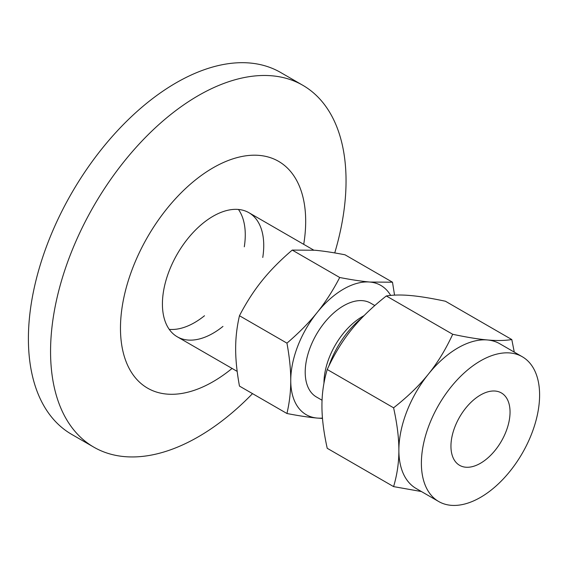 <?xml version="1.0" encoding="UTF-8"?>
<svg xmlns="http://www.w3.org/2000/svg" width="568" height="568" viewBox="0 0 568 568"><rect width="100%" height="100%" fill="white"/><g stroke="black" fill="none" stroke-linecap="round" stroke-linejoin="round"><path stroke-width="0.85" d="M169.236 329.362A71.646 41.365 120 0 0 204.494 315.751M244.297 246.81A71.646 41.365 120 0 0 238.461 209.464M222.961 326.408A71.646 41.365 -60 0 1 177.259 336.788A71.646 41.365 -60 0 1 162.42 303.994A71.646 41.365 -60 0 1 193.695 231.893A71.646 41.365 -60 0 1 248.905 212.695A71.646 41.365 -60 0 1 262.764 257.467M334.737 252.923A208.939 120.636 120 0 0 346.047 180.915A208.939 120.636 120 0 0 302.772 85.264A208.939 120.636 120 0 0 141.766 141.24A208.939 120.636 120 0 0 50.559 351.514A208.939 120.636 120 0 0 93.834 447.165A208.939 120.636 120 0 0 252.511 393.624M302.772 85.264L280.613 72.47A208.939 120.636 120 0 0 119.607 128.446A208.939 120.636 120 0 0 28.4 338.72A208.939 120.636 120 0 0 71.674 434.371L93.834 447.165M303.717 244.346A130.967 75.615 120 0 0 305.683 221.279A130.967 75.615 120 0 0 213.078 167.816A130.967 75.615 120 0 0 120.473 328.212A130.967 75.615 120 0 0 232.071 368.44M511.803 339.558L445.433 301.239C431.304 298.243 419.695 296.347 410.6 295.552C401.434 294.714 393.347 294.849 386.325 295.964C372.196 307.061 360.588 318.3 351.5 329.674C342.334 341.013 334.24 354.283 327.225 369.491C323.668 381.533 321.907 393.652 321.942 405.843C321.907 417.991 323.668 432.141 327.225 448.294L393.596 486.613C397.153 474.571 398.913 462.451 398.871 450.261C398.913 438.113 397.153 423.962 393.596 407.81C407.725 396.705 419.333 385.466 428.428 374.092C437.594 362.76 445.681 349.49 452.703 334.282C466.832 337.278 478.441 339.174 487.529 339.969C496.695 340.807 504.789 340.672 511.803 339.558L514.274 352.117M386.325 295.964L452.703 334.282M421.392 491.533L393.596 486.613M327.225 369.491L393.596 407.81M522.29 356.747L499.769 343.746A83.588 48.259 120 0 0 487.529 339.969A83.588 48.259 120 0 0 457.978 347.886A83.588 48.259 120 0 0 428.428 374.092A83.588 48.259 120 0 0 398.871 450.261A83.588 48.259 120 0 0 416.188 488.523L438.702 501.523A83.588 48.259 -60 0 1 425.886 434.541A83.588 48.259 -60 0 1 480.492 360.886A83.588 48.259 -60 0 1 522.29 356.747A83.588 48.259 -60 0 1 522.29 453.264A83.588 48.259 -60 0 1 438.702 501.523M328.858 366.033A66.335 38.297 -60 0 1 361.866 317.895M364.123 315.581L362.285 316.646L364.123 315.581M323.973 383.144L323.973 383.01A54.187 31.283 -60 0 1 362.285 316.646M480.492 463.254A41.791 24.126 -60 0 1 459.604 465.327A41.791 24.126 -60 0 1 459.604 417.068A41.791 24.126 -60 0 1 501.388 392.942A41.791 24.126 -60 0 1 507.792 426.433A41.791 24.126 -60 0 1 480.492 463.254M322.063 400.234L316.433 396.982A54.187 31.283 -60 0 1 308.126 353.559A54.187 31.283 -60 0 1 343.519 305.811A54.187 31.283 -60 0 1 370.613 303.127L374.802 305.548M390.649 295.417A74.628 43.09 120 0 0 369.91 282.048A74.628 43.09 120 0 0 317.136 312.514A74.628 43.09 120 0 0 290.752 380.524A74.628 43.09 120 0 0 317.136 418.062A74.628 43.09 120 0 0 322.461 418.084M322.496 418.453L317.136 418.062C309.013 417.345 298.945 415.833 286.946 413.504C289.51 402.4 290.781 391.402 290.752 380.524C290.781 369.669 289.51 357.208 286.946 343.143C298.945 332.876 309.013 322.674 317.136 312.514C325.315 302.389 332.841 290.717 339.714 277.496C351.72 279.818 361.788 281.337 369.91 282.048L392.488 282.204L394.54 295.133M286.946 413.504L239.462 386.091C236.899 372.026 235.628 359.565 235.656 348.716C235.628 337.832 236.899 326.834 239.462 315.73L286.946 343.143M392.488 282.204L345.01 254.798C333.004 252.469 322.936 250.949 314.814 250.239L292.236 250.083C280.23 260.343 270.169 270.553 262.04 280.706C253.868 290.83 246.342 302.503 239.462 315.73M339.714 277.496L292.236 250.083M177.259 336.788L237.183 371.387M248.905 212.695L313.777 250.147"/></g></svg>
